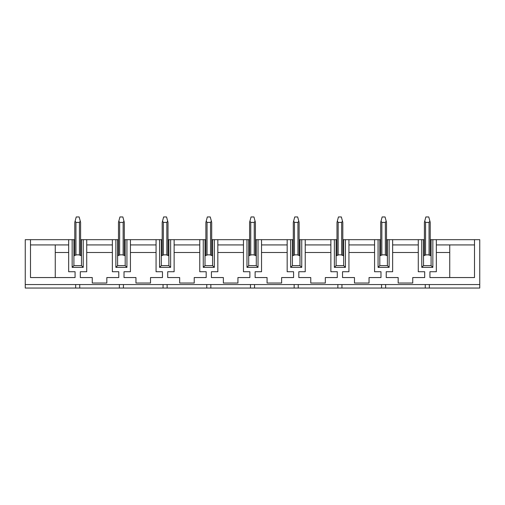 <?xml version="1.0" encoding="UTF-8"?>
<svg xmlns="http://www.w3.org/2000/svg" width="505" height="505" viewBox="0 0 505 505"><rect width="100%" height="100%" fill="white"/><g stroke="black" fill="none" stroke-linecap="round" stroke-linejoin="round"><path stroke-width="0.76" d="M474.504 239.679L436.339 239.679L436.339 271.728L429.932 271.728L429.932 277.554L474.504 277.554L474.504 239.679L479.75 239.679L479.75 288.046L429.345 288.046L429.345 284.549M389.14 239.679L387.392 239.679L387.392 265.611L389.14 267.36L389.14 239.679L392.637 239.679L392.637 271.728L386.23 271.728L386.23 277.554L398.174 277.554L398.174 283.034L412.743 283.034L412.743 277.554L424.686 277.554L424.686 271.728L418.279 271.728L418.279 239.679L392.637 239.679M423.518 239.679L421.77 239.679L421.77 267.36L423.518 265.611L423.518 239.679L424.396 239.679M430.146 255.416L429.054 255.038L429.054 222.389L425.557 222.389L424.737 221.121L424.396 222.389L424.396 255.448L423.518 255.416L424.396 255.416M430.222 255.416L431.093 255.416L431.093 255.928A7.007 7.007 0 0 0 423.518 255.928M431.093 239.679L431.093 265.611L432.842 267.36L432.842 239.679L430.222 239.679M449.74 277.554L449.74 244.925L474.504 244.925M431.093 265.611L423.518 265.611M421.77 267.36L432.842 267.36M30.496 239.679L68.661 239.679L68.661 271.728L75.068 271.728L75.068 277.554L30.496 277.554L30.496 239.679L25.25 239.679L25.25 288.046L425.267 288.046L425.267 284.549M425.267 288.046L429.345 288.046M418.279 252.5L392.637 252.5M418.279 244.925L392.637 244.925M449.74 252.5L436.339 252.5M449.74 244.925L436.339 244.925M342.769 255.429L343.69 255.416L342.819 255.416L342.819 239.679L380.694 239.679M380.694 255.416L379.817 255.416L380.139 255.732L379.817 255.928A7.007 7.007 0 0 1 387.392 255.928L387.392 255.416L386.521 255.416L386.521 239.679L387.392 239.679M418.279 239.679L421.77 239.679M432.842 239.679L436.339 239.679M68.661 239.679L74.778 239.679L74.778 255.416L73.907 255.416L73.907 255.928A7.007 7.007 0 0 1 81.482 255.928M80.604 239.679L118.479 239.679M117.608 255.928A7.007 7.007 0 0 1 125.183 255.928L124.861 255.732L125.183 255.416L124.306 255.416L124.306 239.679L162.181 239.679M167.963 255.429L168.885 255.416L168.007 255.416L168.007 239.679L205.882 239.679M211.709 239.679L249.584 239.679M255.416 239.679L293.291 239.679M299.118 239.679L336.993 239.679M374.571 239.679L374.571 271.728L380.985 271.728L380.985 277.554L369.041 277.554L369.041 283.034L354.472 283.034L354.472 277.554L342.529 277.554L342.529 271.728L348.936 271.728L348.936 239.679M345.439 239.679L345.439 267.36L334.367 267.36L334.367 239.679M330.87 239.679L330.87 271.728L337.283 271.728L337.283 277.554L325.334 277.554L325.334 283.034L310.771 283.034L310.771 277.554L298.821 277.554L298.821 271.728L305.235 271.728L305.235 239.679M301.738 239.679L301.738 267.36L290.665 267.36L290.665 239.679M287.168 239.679L287.168 271.728L293.582 271.728L293.582 277.554L281.632 277.554L281.632 283.034L267.069 283.034L267.069 277.554L255.12 277.554L255.12 271.728L261.533 271.728L261.533 239.679M258.036 239.679L258.036 267.36L246.964 267.36L246.964 239.679M243.467 239.679L243.467 271.728L249.88 271.728L249.88 277.554L237.931 277.554L237.931 283.034L223.368 283.034L223.368 277.554L211.418 277.554L211.418 271.728L217.832 271.728L217.832 239.679M214.335 239.679L214.335 267.36L203.262 267.36L203.262 239.679M199.765 239.679L199.765 271.728L206.179 271.728L206.179 277.554L194.229 277.554L194.229 283.034L179.666 283.034L179.666 277.554L167.717 277.554L167.717 271.728L174.13 271.728L174.13 239.679M170.633 239.679L170.633 267.36L159.561 267.36L159.561 239.679M156.064 239.679L156.064 271.728L162.471 271.728L162.471 277.554L150.528 277.554L150.528 283.034L135.959 283.034L135.959 277.554L124.015 277.554L124.015 271.728L130.429 271.728L130.429 239.679M126.932 239.679L126.932 267.36L115.86 267.36L115.86 239.679M112.362 239.679L112.362 271.728L118.77 271.728L118.77 277.554L106.826 277.554L106.826 283.034L92.257 283.034L92.257 277.554L80.314 277.554L80.314 271.728L86.721 271.728L86.721 239.679M83.23 239.679L83.23 267.36L72.158 267.36L72.158 239.679M25.25 284.549L479.75 284.549M389.14 267.36L378.068 267.36L378.068 239.679M170.633 267.36L168.885 265.611L168.885 239.679M203.262 267.36L205.011 265.611L205.011 239.679M211.633 255.416L210.547 255.038L210.547 222.389L207.05 222.389L206.223 221.121L205.882 222.389L205.882 255.448L205.011 255.416L205.882 255.416M211.709 255.416L212.586 255.416L212.264 255.732L212.586 255.928A7.007 7.007 0 0 0 205.011 255.928L205.327 255.732M214.335 267.36L212.586 265.611L212.586 239.679M246.964 267.36L248.712 265.611L248.712 239.679M255.341 255.416L254.249 255.038L254.249 222.389L250.751 222.389L249.931 221.121L249.584 222.389L249.584 255.448L248.712 255.416L249.584 255.416M255.416 255.416L256.287 255.416L255.972 255.732M258.036 267.36L256.287 265.611L256.287 239.679M290.665 267.36L292.414 265.611L292.414 239.679M299.042 255.416L297.95 255.038L297.95 222.389L294.453 222.389L294.453 255.038L293.291 255.416M299.118 255.416L299.989 255.416L299.673 255.732L299.067 255.429M301.738 267.36L299.989 265.611L299.989 239.679M334.367 267.36L336.115 265.611L336.115 239.679M343.69 255.928A7.007 7.007 0 0 0 336.115 255.928L336.437 255.732L336.115 255.416L336.993 255.416M345.439 267.36L343.69 265.611L343.69 239.679M378.068 267.36L379.817 265.611L379.817 239.679M30.496 244.925L68.661 244.925M72.158 267.36L73.907 265.611L73.907 239.679M80.604 255.416L81.482 255.416L81.16 255.732L80.56 255.429M83.23 267.36L81.482 265.611L81.482 239.679M115.86 267.36L117.608 265.611L117.608 239.679M117.924 255.732L117.608 255.416L118.479 255.416M126.932 267.36L125.183 265.611L125.183 239.679M159.561 267.36L161.31 265.611L161.31 239.679M168.885 255.928A7.007 7.007 0 0 0 161.31 255.928L161.625 255.732L161.31 255.416L162.181 255.416M125.183 265.611L117.608 265.611M81.482 265.611L73.907 265.611M379.817 265.611L387.392 265.611M343.69 265.611L336.115 265.611M299.989 265.611L292.414 265.611M256.287 265.611L248.712 265.611M212.586 265.611L205.011 265.611M168.885 265.611L161.31 265.611M206.76 288.046L206.76 284.549M210.838 288.046L210.838 284.549M250.461 288.046L250.461 284.549M254.539 288.046L254.539 284.549M294.162 288.046L294.162 284.549M298.24 288.046L298.24 284.549M337.864 288.046L337.864 284.549M341.942 288.046L341.942 284.549M381.565 288.046L381.565 284.549M385.643 288.046L385.643 284.549M75.655 288.046L75.655 284.549M79.733 288.046L79.733 284.549M119.357 288.046L119.357 284.549M123.435 288.046L123.435 284.549M163.058 288.046L163.058 284.549M167.136 288.046L167.136 284.549M199.765 252.5L174.13 252.5M199.765 244.925L174.13 244.925M243.467 252.5L217.832 252.5M243.467 244.925L217.832 244.925M287.168 252.5L261.533 252.5M287.168 244.925L261.533 244.925M330.87 252.5L305.235 252.5M330.87 244.925L305.235 244.925M374.571 252.5L348.936 252.5M374.571 244.925L348.936 244.925M55.26 244.925L55.26 252.5L68.661 252.5M55.26 252.5L55.26 277.554M112.362 252.5L86.721 252.5M112.362 244.925L86.721 244.925M156.064 252.5L130.429 252.5M156.064 244.925L130.429 244.925M386.445 255.416L385.353 255.038L386.521 255.448L385.353 255.038L385.353 222.389L381.856 222.389L381.856 255.038L380.694 255.448L380.694 222.389L381.035 221.121L381.856 222.389M124.23 255.416L123.144 255.038L124.306 255.448L123.144 255.038L123.144 222.389L119.647 222.389L119.635 255.038M167.931 255.416L166.846 255.038L168.007 255.448L166.846 255.038L166.846 222.389L163.349 222.389L163.349 255.038M249.028 255.732L248.712 255.928A7.007 7.007 0 0 1 256.287 255.928M292.736 255.732L292.414 255.928A7.007 7.007 0 0 1 299.989 255.928L299.673 255.732M387.076 255.732L386.47 255.429M425.551 255.038L425.557 222.389M429.054 222.389L429.881 221.121L430.222 222.389L430.222 255.448L429.054 255.038L430.203 255.442M80.604 255.448L80.604 222.389L80.604 255.448L79.443 255.038L79.443 222.389L75.946 222.389L75.946 255.038M211.709 255.448L211.709 222.389L211.709 255.448L210.547 255.038L211.696 255.442M254.249 255.038L255.416 255.448L254.249 255.038M297.95 222.389L298.777 221.121L299.118 222.389L299.118 255.448L297.95 255.038L299.099 255.442M338.154 255.038L336.993 255.448L336.993 222.389L337.334 221.121L338.154 222.389L338.154 255.038M341.651 222.389L342.478 221.121L342.819 222.389L342.819 255.448L341.651 255.038L341.651 222.389L338.154 222.389M385.353 222.389L386.18 221.121L386.521 222.389L386.521 255.448L386.521 222.389M430.222 255.448L430.222 222.389M74.778 222.389L74.778 255.448L74.778 222.389L75.119 221.121L75.946 222.389M79.443 222.389L80.263 221.121L80.604 222.389M124.306 222.389L124.306 255.448L124.306 222.389L123.965 221.121L123.144 222.389M118.479 222.389L118.479 255.448L118.479 222.389L118.82 221.121L119.647 222.389M162.181 255.448L162.181 222.389L162.522 221.121L163.349 222.389M166.846 222.389L167.666 221.121L168.007 222.389L168.007 255.448M210.547 222.389L211.368 221.121L211.709 222.389M254.249 222.389L255.069 221.121L255.416 222.389L255.416 255.448M293.291 255.448L293.291 222.389L293.632 221.121L294.453 222.389M342.819 255.448L342.819 222.389M381.035 221.121L382.146 216.954L385.062 216.954L386.18 221.121M424.737 221.121L425.854 216.954L428.764 216.954L429.881 221.121M75.119 221.121L76.236 216.954L79.146 216.954L80.263 221.121M118.82 221.121L119.938 216.954L122.854 216.954L123.965 221.121M162.522 221.121L163.639 216.954L166.555 216.954L167.666 221.121M206.223 221.121L207.34 216.954L210.257 216.954L211.368 221.121M249.931 221.121L251.042 216.954L253.958 216.954L255.069 221.121M293.632 221.121L294.743 216.954L297.66 216.954L298.777 221.121M337.334 221.121L338.445 216.954L341.361 216.954L342.478 221.121M207.05 222.389L207.05 255.038M250.751 222.389L250.751 255.038"/></g></svg>
